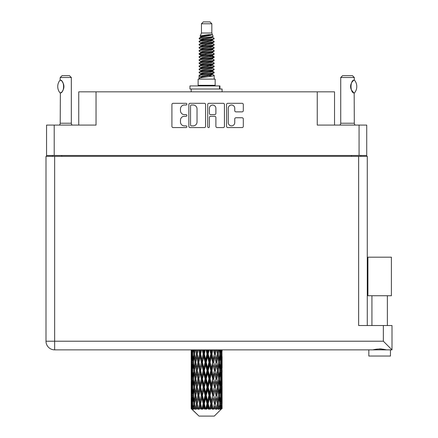 <?xml version="1.0" encoding="UTF-8"?>
<svg xmlns="http://www.w3.org/2000/svg" width="438" height="438" viewBox="0 0 438 438"><rect width="100%" height="100%" fill="white"/><g stroke="black" fill="none" stroke-linecap="round" stroke-linejoin="round"><path stroke-width="0.66" d="M228.264 122.635A3.247 3.247 0 0 0 231.51 125.876A3.247 3.247 0 0 0 234.752 122.635L234.752 118.961A1.215 1.215 0 0 1 235.967 117.751L242.094 117.751A1.215 1.215 0 0 1 243.304 118.961L243.304 126.363A1.215 1.215 0 0 1 242.094 127.573L227.776 127.573A1.215 1.215 0 0 1 226.566 126.363L226.566 104.529A1.215 1.215 0 0 1 227.776 103.313L242.094 103.313A1.215 1.215 0 0 1 243.304 104.529L243.304 110.655A1.215 1.215 0 0 1 242.094 111.865L235.967 111.865A1.215 1.215 0 0 1 234.752 110.655L234.752 108.257A3.247 3.247 0 0 0 231.51 105.016A3.247 3.247 0 0 0 228.264 108.257L228.264 122.635M208.554 127.573A0.849 0.849 0 0 0 209.402 126.724L209.402 117.51A1.215 1.215 0 0 1 210.618 116.294L214.68 116.294A1.215 1.215 0 0 1 215.89 117.51L215.89 126.363A1.215 1.215 0 0 0 217.106 127.573L223.232 127.573A1.215 1.215 0 0 0 224.442 126.363L224.442 104.529A1.215 1.215 0 0 0 223.232 103.313L208.915 103.313A1.215 1.215 0 0 0 207.705 104.529L207.705 126.724A0.849 0.849 0 0 0 208.554 127.573M366.732 156.35L366.732 125.082L366.732 155.485L46.554 155.485L46.554 125.082L46.554 156.35M205.581 126.363L205.581 104.529A1.215 1.215 0 0 0 204.371 103.313L190.054 103.313A1.215 1.215 0 0 0 188.844 104.529L188.844 126.363A1.215 1.215 0 0 0 190.054 127.573L204.371 127.573A1.215 1.215 0 0 0 205.581 126.363M184.354 105.016L186.024 105.016A0.849 0.849 0 0 0 186.873 104.167A0.849 0.849 0 0 0 186.024 103.313L173.136 103.313A1.215 1.215 0 0 0 171.92 104.529L171.92 126.363A1.215 1.215 0 0 0 173.136 127.573L186.024 127.573A0.849 0.849 0 0 0 186.873 126.724A0.849 0.849 0 0 0 186.024 125.876L184.354 125.876A3.882 3.882 0 0 1 180.472 121.994L180.472 120.176A3.882 3.882 0 0 1 184.354 116.294L186.024 116.294A0.849 0.849 0 0 0 186.873 115.446A0.849 0.849 0 0 0 186.024 114.597L184.354 114.597A3.882 3.882 0 0 1 180.472 110.715L180.472 108.898A3.882 3.882 0 0 1 184.354 105.016M46.554 125.082L96.042 125.082L96.042 91.843L334.539 91.843L334.539 125.082M317.243 91.843L317.243 125.082L366.732 125.082M78.741 125.082L78.741 91.843L96.042 91.843M52.483 156.35L52.483 155.485M191.39 105.016A0.849 0.849 0 0 0 190.541 105.865L190.541 125.027A0.849 0.849 0 0 0 191.39 125.876L193.147 125.876A3.882 3.882 0 0 0 197.029 121.994L197.029 108.898A3.882 3.882 0 0 0 193.147 105.016L191.39 105.016M215.89 108.317A3.247 3.247 0 0 0 212.649 105.076A3.247 3.247 0 0 0 209.402 108.317L209.402 113.382A1.215 1.215 0 0 0 210.618 114.597L214.68 114.597A1.215 1.215 0 0 0 215.89 113.382L215.89 108.317M360.803 155.485L360.803 156.35L360.803 155.485M379.647 295.738L367.904 295.738L367.904 257.183L391.386 257.183L391.386 295.738L379.647 295.738M374.079 349.694L375.678 349.332M390.461 349.863L390.461 356.045L368.834 356.045L368.834 349.863M54.646 156.35L54.646 341.213L383.354 341.213L383.354 325.522L392.005 325.522L392.005 349.863L54.646 349.863A8.651 8.651 0 0 1 45.995 341.213L45.995 156.35L367.29 156.35L367.29 325.522L367.29 156.35M383.354 325.522L358.64 325.522L358.64 156.35M379.647 348.845L381.728 348.987M385.216 349.694L386.453 349.863C381.925 348.736 377.386 348.736 372.837 349.863M383.354 341.213L392.005 349.863M367.904 295.738L367.904 257.183M391.386 295.738L391.386 257.183M60.121 92.998L60.121 92.998A9.948 9.948 0 0 1 60.115 80.083L60.378 80.083C64.638 80.597 64.643 92.495 60.378 92.998L60.209 123.231A2.469 2.469 0 0 1 59.371 125.082M60.209 123.231L71.328 123.231A2.469 2.469 0 0 0 72.166 125.082M71.328 123.231L71.328 77.51L60.209 77.51L60.115 80.083M60.209 77.51L62.059 75.654L69.478 75.654L71.328 77.51M60.378 80.083A7.66 7.66 0 0 1 60.789 80.368M60.948 80.488A7.66 7.66 0 0 1 61.462 80.926L61.342 80.811M62.382 81.944A7.66 7.66 0 0 1 63.335 83.62M63.51 84.08A7.66 7.66 0 0 1 63.915 86.543L63.51 84.085M63.614 88.679L63.915 86.565A7.66 7.66 0 0 1 63.51 89.007L63.526 88.958M63.335 89.467A7.66 7.66 0 0 1 62.393 91.126M61.462 92.161A7.66 7.66 0 0 1 60.953 92.593M60.794 92.714A7.66 7.66 0 0 1 60.378 92.998L60.789 92.719M63.335 83.614L63.187 83.286M63.116 83.127L62.393 81.961M61.282 80.762L60.964 80.499M201.453 23.756L211.833 23.756L209.977 21.9L203.309 21.9L201.453 23.756L201.453 33.02L200.139 36.195L201.223 36.951M211.833 23.756L211.833 33.02L201.453 33.02M215.167 79.114L198.118 79.114L198.118 85.295L215.167 85.295L215.167 79.114M200.155 85.295L200.155 85.914M213.131 85.295L213.131 85.914M212.019 34.651L202.493 36.568L199.317 38.183C199.224 37.12 209.966 35.971 212.019 34.651L208.789 34.651C204.02 35.193 201.135 35.708 200.139 36.195M199.317 38.183L199.295 38.905L201.223 40.044M211.833 33.02L213.016 36.398L210.793 37.34L202.493 38.883L200.779 39.655L201.02 39.935M213.147 36.195C213.788 37.093 198.841 37.914 199.104 38.692M213.968 38.183L214.182 38.692L213.607 38.692L213.968 38.183L212.266 37.06L212.507 37.34L210.793 38.111L201.02 40.148L199.104 41.391L199.295 41.999L201.02 43.028M210.798 71.317L214.182 72.286C214.647 73.316 198.638 74.345 199.104 75.374L199.104 75.763L200.779 76.727L200.779 77.362M212.063 70.934L212.507 71.323L210.793 72.095L202.493 73.639L199.104 75.374M214.182 72.286L213.99 72.889L210.793 74.411L202.493 75.955L200.779 76.727M214.182 72.675C214.647 73.704 198.638 74.734 199.104 75.763L199.104 79.114M214.182 75.374C214.647 76.404 198.638 77.438 199.104 78.468L202.493 76.727L210.793 75.183L212.507 74.411L212.266 74.132L214.182 75.374L214.182 79.114M213.607 38.692C210.985 39.59 198.644 40.493 199.104 41.391M199.104 41.78C198.638 40.75 214.647 39.721 214.182 38.692L210.793 40.427L202.493 41.971L200.779 42.743L200.779 43.515M210.798 39.655L214.182 41.391C214.647 42.42 198.638 43.455 199.104 44.484L199.295 45.087L201.223 46.22M212.266 40.148L212.507 40.427L210.793 41.199L202.493 42.743L199.104 44.484M214.182 41.391L213.99 41.999L212.266 43.028L202.493 45.059L200.779 45.837L201.02 46.116M214.182 41.78C214.647 42.809 198.638 43.838 199.104 44.868M212.266 43.236L214.182 44.484C214.647 45.514 198.638 46.543 199.104 47.572L199.295 48.175L201.223 49.308M212.507 42.743L212.507 43.515L210.793 44.287L202.493 45.837L199.104 47.572M214.182 44.484L213.99 45.087L212.266 46.116L202.493 48.153L200.779 48.925L201.02 49.204M214.182 44.868C214.647 45.897 198.638 46.926 199.104 47.956M212.507 45.837L212.507 46.609L214.182 47.572C214.647 48.602 198.638 49.631 199.104 50.66L199.295 51.262L201.02 52.292M212.507 46.609L210.793 47.381L202.493 48.925L199.104 50.66M214.182 47.572L213.99 48.175L212.266 49.204L202.493 51.241L200.779 52.012L200.779 52.784M214.182 47.956C214.647 48.985 198.638 50.02 199.104 51.049M212.063 49.308L214.182 50.66C214.647 51.689 198.638 52.719 199.104 53.748L199.295 54.356L201.223 55.489M212.266 49.417L212.507 49.697L210.793 50.469L202.493 52.012L199.104 53.748M214.182 50.66L213.99 51.262L212.266 52.292L202.493 54.328L200.779 55.1L201.02 55.385M214.182 51.049C214.647 52.078 198.638 53.108 199.104 54.137M212.266 52.505L214.182 53.748C214.647 54.777 198.638 55.812 199.104 56.841L199.295 57.444L201.223 58.577M212.507 52.012L212.507 52.784L210.793 53.556L202.493 55.1L199.104 56.841M214.182 53.748L213.99 54.356L212.266 55.385L202.493 57.422L200.779 58.194L201.02 58.473M214.182 54.137C214.647 55.166 198.638 56.195 199.104 57.225M212.063 55.489L214.182 56.841C214.647 57.871 198.638 58.9 199.104 59.929L199.295 60.532L201.02 61.561M212.266 55.593L212.507 55.872L210.793 56.644L202.493 58.194L199.104 59.929M214.182 56.841L213.99 57.444L212.266 58.473L202.493 60.51L200.779 61.282L200.779 62.054M214.182 57.225C214.647 58.254 198.638 59.283 199.104 60.318M212.266 58.681L214.182 59.929C214.647 60.959 198.638 61.988 199.104 63.017L199.295 63.62L202.487 64.37M212.507 58.194L212.507 58.966L210.793 59.738L202.493 61.282L199.104 63.017M214.182 59.929L213.99 60.532L212.266 61.561L202.493 63.598L200.779 64.37L201.223 64.758M214.182 60.318C214.647 61.347 198.638 62.377 199.104 63.406M212.063 61.665L214.182 63.017C214.647 64.047 198.638 65.076 199.104 66.105L199.295 66.713L201.02 67.742M212.266 61.774L212.507 62.054L210.793 62.826L202.493 64.37L199.104 66.105M214.182 63.017L213.99 63.62L212.266 64.649L202.493 66.685L200.779 67.457L200.779 68.229M214.182 63.406C214.647 64.435 198.638 65.465 199.104 66.494M210.798 64.37L214.182 66.105C214.647 67.14 198.638 68.169 199.104 69.199L199.295 69.801L201.02 70.83M212.266 64.862L212.507 65.142L210.793 65.914L202.493 67.457L199.104 69.199M214.182 66.105L213.99 66.713L212.266 67.742L202.493 69.779L200.779 70.551L200.779 71.323M214.182 66.494C214.647 67.523 198.638 68.552 199.104 69.582M212.266 67.95L214.182 69.199C214.647 70.228 198.638 71.257 199.104 72.286L199.295 72.889L201.223 74.022M212.507 67.457L212.507 68.229L210.793 69.001L202.493 70.551L199.104 72.286M214.182 69.199L213.99 69.801L212.266 70.83L202.493 72.867L200.779 73.639L201.02 73.918M214.182 69.582C214.647 70.611 198.638 71.646 199.104 72.675M201.6 39.124L203.55 39.431M200.976 39.398L202.487 39.655M209.731 40.652L211.685 40.958M201.6 45.306L203.55 45.612M210.798 46.603L212.31 46.861M200.976 45.579L202.487 45.837M209.731 46.828L211.685 47.134M201.6 48.394L203.55 48.7M210.798 49.697L212.31 49.948M200.976 48.667L202.487 48.925M199.257 53.945L203.55 54.881M210.798 55.872L212.31 56.13M200.976 54.849L202.487 55.106M209.731 56.097L214.029 57.033M210.798 62.054L212.31 62.305M201.6 63.838L203.55 64.145M210.798 65.142L212.31 65.399M209.731 65.366L211.685 65.673M209.731 71.542L211.685 71.848M201.6 73.108L203.55 73.414M210.798 74.411L212.31 74.663M200.976 73.381L202.487 73.639M209.731 74.635L211.685 74.942M222.088 406.261L222.077 408.687L222.044 406.086M222.088 389.71L222.088 401.099L222.077 387.126L221.967 392.809L221.743 387.126L221.967 381.427L222.077 387.126M222.077 370.564L221.967 376.258L221.743 370.564L221.967 364.865L222.088 384.537L222.033 378.837L221.354 378.837M222.088 356.587L222.088 367.975L221.918 349.863M222.088 349.863L222.088 351.418L222.082 349.863M214.286 416.1L221.737 408.687L214.286 416.1L199 416.1L191.258 408.687L191.318 406.261L191.395 408.687L192.145 409.306L191.641 408.687L191.406 403.677L191.68 397.989L192.068 403.677L191.641 408.687M196.339 370.564L195.381 376.258L194.51 370.564L195.381 364.865L196.339 370.564L197.193 370.564L196.799 373.154L197.861 378.837L196.799 384.537L195.808 378.837L197.193 370.564L195.808 362.286L196.799 356.587L197.861 362.286L196.799 367.975L196.158 364.356M196.339 387.126L195.381 392.809L194.51 387.126L195.381 381.427L196.339 387.126L197.193 387.126L196.158 393.329L196.799 389.71L197.861 395.399L196.799 401.099L195.808 395.399L197.193 387.126L196.158 380.907M191.198 359.702L191.198 349.863L191.242 359.877M191.368 349.863L191.318 351.418L191.275 349.863M191.483 352.092L191.318 351.418M191.253 354.003L191.932 354.003M191.209 362.286L191.318 356.587L191.543 362.286L191.318 367.975L191.209 362.286L191.209 378.837L191.318 373.154L191.543 378.837L191.318 384.537L191.209 378.837M191.778 349.863L192.068 354.003L191.68 359.702L191.598 349.863M192.419 349.863L192.282 351.418L192.151 349.863M192.621 352.908L192.282 351.418M192.068 354.003L192.857 354.003M191.948 360.808L191.68 359.702M191.483 355.908L191.318 356.587M191.543 362.286L192.282 362.286M191.253 370.564L191.932 370.564M191.483 368.654L191.318 367.975M191.406 370.564L191.68 364.865L192.068 370.564L191.68 376.258L191.406 370.564M191.844 362.286L192.282 356.587L192.824 362.286L192.282 367.975L191.844 362.286M193.284 349.863L193.799 354.003L193.109 359.702L192.517 354.003L192.934 349.863M194.362 349.863L194.149 351.418L193.935 349.863M193.799 354.003L194.647 354.003L194.144 351.418M193.497 361.547L193.109 359.702M192.621 355.092L192.282 356.587M192.824 362.286L193.651 362.286M192.621 369.469L192.282 367.975M191.948 363.764L191.68 364.865M192.068 370.564L192.857 370.564M191.483 372.475L191.318 373.154M191.543 378.837L192.282 378.837M191.948 377.364L191.68 376.258M191.242 381.246L191.209 395.399L191.318 389.71L191.543 395.399L191.318 401.099L191.209 395.399M191.253 387.126L191.932 387.126M191.483 385.216L191.318 384.537M191.844 378.837L192.282 373.154L192.824 378.837L192.282 384.537L191.844 378.837M192.517 370.564L193.109 364.865L193.799 370.564L193.109 376.258L192.517 370.564M193.41 362.286L194.144 356.587L194.976 362.286L194.144 367.975L193.41 362.286M195.633 349.863L196.339 354.003L195.381 359.702L194.51 354.003L195.134 349.863M197.078 349.863L196.799 351.418L196.52 349.863M196.339 354.003L197.193 354.003L196.492 349.863M198.677 349.863L199.52 354.003L198.365 359.702L196.799 351.418M194.976 362.286L195.835 362.286L195.381 359.702M194.647 354.003L194.144 356.587M193.799 370.564L194.647 370.564L194.144 367.975M193.497 363.025L193.109 364.865M193.497 378.098L193.109 376.258M192.621 371.659L192.282 373.154M192.824 378.837L193.651 378.837M191.406 387.126L191.68 381.427L192.068 387.126L191.68 392.809L191.406 387.126M191.948 380.315L191.68 381.427M192.068 387.126L192.857 387.126M192.621 386.031L192.282 384.537M191.483 389.032L191.318 389.71M191.543 395.399L192.282 395.399M191.948 393.921L191.68 392.809M191.242 397.813L191.258 408.687M191.253 403.677L191.932 403.677M191.483 401.777L191.318 401.099M192.517 387.126L193.109 381.427L193.799 387.126L193.109 392.809L192.517 387.126M193.41 378.837L194.144 373.154L194.976 378.837L194.144 384.537L193.41 378.837M197.27 354.003L198.064 349.863M200.396 349.863L200.067 351.418L199.739 349.863M199.52 354.003L200.33 354.003L199.498 349.863M202.219 349.863L203.155 354.003L201.869 359.702L200.62 354.003L200.33 354.003L200.067 351.418M197.861 362.286L198.699 362.286L197.193 354.003L196.799 356.587M198.885 362.286L200.067 356.587L201.299 362.286L200.067 367.975L198.365 359.702M197.27 370.564L196.799 367.975L197.193 370.564L198.699 362.286L198.365 364.865L199.52 370.564L198.365 376.258L197.27 370.564L198.365 364.865M195.835 362.286L195.381 364.865M194.976 378.837L195.835 378.837L195.381 376.258M194.647 370.564L194.144 373.154M193.799 387.126L194.647 387.126L194.144 384.537M193.497 379.582L193.109 381.427M191.844 395.399L192.282 389.71L192.824 395.399L192.282 401.099L191.844 395.399M192.621 388.221L192.282 389.71M192.824 395.399L193.651 395.399M193.497 394.66L193.109 392.809M191.948 396.877L191.68 397.989M192.068 403.677L192.857 403.677M192.621 402.588L192.282 401.099M221.989 408.687L221.967 397.989L222.077 408.687M221.409 408.687L221.946 408.687M191.483 405.588L191.318 406.261M193.41 395.399L194.144 389.71L194.976 395.399L194.144 401.099L193.41 395.399M200.62 354.003L201.524 349.863M204.108 349.863L203.747 351.418L203.391 349.863M191.724 408.687L192.441 409.306L192.079 408.687L192.282 406.261L192.501 408.687L193.372 409.306L192.517 403.677L193.109 397.989L193.799 403.677L193.185 408.687L193.946 409.306L194.144 406.261L194.488 408.687L195.43 409.306L194.51 403.677L195.381 397.989L196.339 403.677L195.496 408.687L196.251 409.306L196.799 406.261L197.242 408.687L198.2 409.306L197.27 403.677L198.365 397.989L199.52 403.677L198.502 408.687L199.208 409.306L200.067 406.261L200.582 408.687L201.496 409.306L201.715 408.687L200.62 403.677L201.869 397.989L203.155 403.677L202.022 408.687L202.63 409.306L203.194 408.687L203.747 406.261L204.305 408.687L205.115 409.306L205.51 408.687L204.343 403.677L205.674 397.989L207.004 403.677L205.833 408.687L206.309 409.306L207.048 408.687L207.612 406.261L208.176 408.687L208.833 409.306L209.38 408.687L208.214 403.677L209.539 397.989L210.837 403.677L209.698 408.687L210.005 409.306L210.875 408.687L211.417 406.261L211.954 408.687L212.408 409.306L213.071 408.687L211.987 403.677L213.218 397.989L214.401 403.677L213.492 409.306L214.434 408.687L214.921 406.261L215.627 409.306L216.367 408.687L215.425 403.677L216.487 397.989L217.478 403.677L216.547 409.306L217.505 408.687L217.905 406.261L218.277 409.306L219.044 408.687L218.31 403.677L219.137 397.989L219.876 403.677L218.984 409.306L219.898 408.687L220.177 406.261L220.199 409.306L220.944 408.687L220.462 403.677L221.004 397.989L221.442 403.677L221.064 408.687L220.637 409.306L221.453 408.687L221.606 406.261L221.737 408.687L221.453 408.687M191.395 408.687L199 416.1M220.445 408.687L219.898 408.687M218.283 408.687L217.505 408.687M215.392 408.687L214.434 408.687M213.366 408.687L213.071 408.687M211.954 408.687L210.875 408.687M209.698 408.687L209.38 408.687M208.176 408.687L207.048 408.687M205.833 408.687L205.51 408.687M204.305 408.687L203.194 408.687M202.022 408.687L201.715 408.687M200.582 408.687L199.558 408.687M198.502 408.687L198.228 408.687M197.242 408.687L196.366 408.687M194.488 408.687L193.82 408.687M192.501 408.687L192.079 408.687M203.155 354.003L203.862 354.003L202.953 349.863M206.035 349.863L207.004 354.003L205.674 359.702L204.343 354.003L203.862 354.003L203.747 351.418M201.299 362.286L202.06 362.286L200.33 354.003L200.067 356.587M202.449 362.286L203.747 356.587L205.066 362.286L203.747 367.975L202.449 362.286L202.06 362.286L201.869 359.702M199.52 370.564L200.33 370.564L198.699 362.286L201.184 349.863M200.62 370.564L201.869 364.865L203.155 370.564L201.869 376.258L200.62 370.564L200.33 370.564L200.067 367.975M197.861 378.837L198.699 378.837L197.193 370.564L196.158 376.773M198.885 378.837L200.067 373.154L201.299 378.837L200.067 384.537L198.365 376.258M197.27 387.126L198.365 381.427L199.52 387.126L198.365 392.809L196.799 384.537M195.835 378.837L195.381 381.427M194.976 395.399L195.835 395.399L195.381 392.809M194.647 387.126L194.144 389.71M193.497 396.144L193.109 397.989M193.799 403.677L194.647 403.677L194.144 401.099M192.621 404.772L192.282 406.261M204.343 354.003L205.312 349.863M207.979 349.863L207.612 351.418L207.245 349.863M207.004 354.003L207.574 354.003L206.643 349.863M209.895 349.863L210.837 354.003L209.539 359.702L208.214 354.003L207.574 354.003L207.612 351.418M205.066 362.286L205.712 362.286L203.862 354.003L203.747 356.587M206.276 362.286L207.612 356.587L208.937 362.286L207.612 367.975L206.276 362.286L205.712 362.286L205.674 359.702M203.155 370.564L203.862 370.564L202.06 362.286L201.869 364.865M204.343 370.564L205.674 364.865L207.004 370.564L205.674 376.258L204.343 370.564L203.862 370.564L203.747 367.975M201.299 378.837L202.06 378.837L200.33 370.564L200.067 373.154M202.449 378.837L203.747 373.154L205.066 378.837L203.747 384.537L202.449 378.837L202.06 378.837L201.869 376.258M199.52 387.126L200.33 387.126L198.699 378.837L198.365 381.427M200.62 387.126L201.869 381.427L203.155 387.126L201.869 392.809L200.62 387.126L200.33 387.126L200.067 384.537M197.861 395.399L198.699 395.399L197.193 387.126L204.787 349.863M198.885 395.399L200.067 389.71L201.299 395.399L200.067 401.099L198.365 392.809M196.339 403.677L197.193 403.677L196.158 397.474M197.27 403.677L196.799 401.099M195.835 395.399L195.381 397.989M194.647 403.677L194.144 406.261M208.214 354.003L209.178 349.863M211.762 349.863L211.417 351.418L211.067 349.863M210.837 354.003L211.226 354.003L210.328 349.863M213.547 349.863L214.401 354.003L213.218 359.702L211.987 354.003L211.226 354.003L211.417 351.418M208.937 362.286L209.419 362.286L207.574 354.003L207.612 356.587M210.131 362.286L211.417 356.587L212.665 362.286L211.417 367.975L210.131 362.286L209.419 362.286L209.539 359.702M207.004 370.564L207.574 370.564L205.712 362.286L205.674 364.865M208.214 370.564L209.539 364.865L210.837 370.564L209.539 376.258L208.214 370.564L207.574 370.564L207.612 367.975M205.066 378.837L205.712 378.837L203.862 370.564L203.747 373.154M206.276 378.837L207.612 373.154L208.937 378.837L207.612 384.537L206.276 378.837L205.712 378.837L205.674 376.258M203.155 387.126L203.862 387.126L202.06 378.837L201.869 381.427M204.343 387.126L205.674 381.427L207.004 387.126L205.674 392.809L204.343 387.126L203.862 387.126L203.747 384.537M201.299 395.399L202.06 395.399L200.33 387.126L200.067 389.71M202.449 395.399L203.747 389.71L205.066 395.399L203.747 401.099L202.449 395.399L202.06 395.399L201.869 392.809M199.52 403.677L200.33 403.677L198.699 395.399L198.365 397.989M200.62 403.677L200.33 403.677L200.067 401.099M198.2 409.306L197.193 403.677L196.799 406.261M211.987 354.003L212.89 349.863M215.228 349.863L214.921 351.418L214.609 349.863M214.401 354.003L213.788 349.863M216.766 349.863L217.478 354.003L216.487 359.702L215.425 354.003L214.587 354.003L214.921 351.418M212.665 362.286L212.956 362.286L211.226 354.003L211.417 356.587M213.76 362.286L214.921 356.587L216.016 362.286L214.921 367.975L213.76 362.286L212.956 362.286L213.218 359.702M210.837 370.564L211.226 370.564L209.419 362.286L209.539 364.865M211.987 370.564L213.218 364.865L214.401 370.564L213.218 376.258L211.987 370.564L211.226 370.564L211.417 367.975M208.937 378.837L209.419 378.837L207.574 370.564L207.612 373.154M210.131 378.837L211.417 373.154L212.665 378.837L211.417 384.537L210.131 378.837L209.419 378.837L209.539 376.258M207.004 387.126L207.574 387.126L205.712 378.837L205.674 381.427M208.214 387.126L209.539 381.427L210.837 387.126L209.539 392.809L208.214 387.126L207.574 387.126L207.612 384.537M205.066 395.399L205.712 395.399L203.862 387.126L203.747 389.71M206.276 395.399L207.612 389.71L208.937 395.399L207.612 401.099L206.276 395.399L205.712 395.399L205.674 392.809M203.155 403.677L203.862 403.677L202.06 395.399L201.869 397.989M204.343 403.677L203.862 403.677L203.747 401.099M201.496 409.306L200.33 403.677L200.067 406.261M215.425 354.003L216.208 349.863M218.151 349.863L217.905 351.418L217.648 349.863M217.128 351.933L216.794 349.863M219.35 349.863L219.876 354.003L219.137 359.702L218.31 354.003L217.451 354.003L217.905 351.418M216.016 362.286L214.921 356.587M216.947 362.286L217.905 356.587L218.776 362.286L217.905 367.975L216.947 362.286L216.093 362.286L216.487 359.702M214.401 370.564L213.218 364.865M215.425 370.564L216.487 364.865L217.478 370.564L216.487 376.258L215.425 370.564L214.587 370.564L214.921 367.975M212.665 378.837L212.956 378.837L211.226 370.564L211.417 373.154M213.76 378.837L214.921 373.154L216.016 378.837L214.921 384.537L213.76 378.837L212.956 378.837L213.218 376.258M210.837 387.126L211.226 387.126L209.419 378.837L209.539 381.427M211.987 387.126L213.218 381.427L214.401 387.126L213.218 392.809L211.987 387.126L211.226 387.126L211.417 384.537M208.937 395.399L209.419 395.399L207.574 387.126L207.612 389.71M210.131 395.399L211.417 389.71L212.665 395.399L211.417 401.099L210.131 395.399L209.419 395.399L209.539 392.809M207.004 403.677L207.574 403.677L205.712 395.399L205.674 397.989M208.214 403.677L207.574 403.677L207.612 401.099M205.115 409.306L203.862 403.677L203.747 406.261M218.31 354.003L218.923 349.863M220.352 349.863L220.177 351.418L219.996 349.863M219.788 353.258L220.177 351.418M219.487 362.286L220.177 356.587L220.768 362.286L220.177 367.975L219.487 362.286L218.639 362.286L219.137 359.702M217.451 354.003L217.905 356.587M217.128 368.489L216.487 364.865M218.31 370.564L219.137 364.865L219.876 370.564L219.137 376.258L218.31 370.564L217.451 370.564L217.905 367.975M216.016 378.837L214.921 373.154M216.947 378.837L217.905 373.154L218.776 378.837L217.905 384.537L216.947 378.837L216.093 378.837L216.487 376.258M214.401 387.126L213.218 381.427M215.425 387.126L216.487 381.427L217.478 387.126L216.487 392.809L215.425 387.126L214.587 387.126L214.921 384.537M212.665 395.399L212.956 395.399L211.226 387.126L211.417 389.71M213.76 395.399L214.921 389.71L216.016 395.399L214.921 401.099L213.76 395.399L212.956 395.399L213.218 392.809M210.837 403.677L211.226 403.677L209.419 395.399L209.539 397.989M211.987 403.677L211.226 403.677L211.417 401.099M208.833 409.306L207.574 403.677L207.612 406.261M221.135 349.863L221.442 354.003L221.004 359.702L220.462 354.003L220.867 349.863M221.688 349.863L221.606 351.418L221.508 349.863M221.338 352.524L221.606 351.418M220.462 354.003L219.635 354.003M220.664 361.191L221.004 359.702M219.788 354.742L220.177 356.587M219.788 369.82L220.177 367.975M218.639 362.286L219.137 364.865M219.487 378.837L220.177 373.154L220.768 378.837L220.177 384.537L219.487 378.837L218.639 378.837L219.137 376.258M217.451 370.564L217.905 373.154M217.128 385.057L216.487 381.427M218.31 387.126L219.137 381.427L219.876 387.126L219.137 392.809L218.31 387.126L217.451 387.126L217.905 384.537M216.016 395.399L214.921 389.71M216.947 395.399L217.905 389.71L218.776 395.399L217.905 401.099L216.947 395.399L216.093 395.399L216.487 392.809M214.401 403.677L213.218 397.989M215.425 403.677L214.587 403.677L214.921 401.099M212.408 409.306L211.226 403.677L211.417 406.261M220.462 370.564L221.004 364.865L221.442 370.564L221.004 376.258L220.462 370.564L219.635 370.564M221.217 362.286L221.606 356.587L221.606 367.975L221.217 362.286L220.429 362.286M222.011 349.863L222.088 351.418M221.743 354.003L221.004 354.003M221.798 360.381L221.967 359.702M221.338 355.481L221.606 356.587M221.338 369.081L221.606 367.975M220.664 363.381L221.004 364.865M220.664 377.748L221.004 376.258M219.788 371.304L220.177 373.154M219.788 386.387L220.177 384.537M218.639 378.837L219.137 381.427M219.487 395.399L220.177 389.71L220.768 395.399L220.177 401.099L219.487 395.399L218.639 395.399L219.137 392.809M217.451 387.126L217.905 389.71M217.128 401.613L216.487 397.989M218.31 403.677L217.451 403.677L217.905 401.099M215.627 409.306L214.921 406.261M220.462 387.126L221.004 381.427L221.442 387.126L221.004 392.809L220.462 387.126L219.635 387.126M221.217 378.837L221.606 373.154L221.606 384.537L221.217 378.837L220.429 378.837M222.033 362.286L221.354 362.286M221.798 364.192L221.967 364.865M221.743 370.564L221.004 370.564M221.798 376.937L221.967 376.258M221.338 372.043L221.606 373.154M221.338 385.648L221.606 384.537M220.664 379.932L221.004 381.427M220.664 394.304L221.004 392.809M219.788 387.865L220.177 389.71M219.788 402.938L220.177 401.099M218.639 395.399L219.137 397.989M217.451 403.677L217.905 406.261M221.217 395.399L221.606 389.71L221.606 401.099L221.217 395.399L220.429 395.399M221.798 380.748L221.967 381.427M221.743 387.126L221.004 387.126M221.798 393.488L221.967 392.809M221.338 388.605L221.606 389.71M221.338 402.204L221.606 401.099M220.664 396.494L221.004 397.989M220.462 403.677L219.635 403.677M219.788 404.416L220.177 406.261M222.033 395.399L221.354 395.399M222.077 403.677L222.088 401.099M221.798 397.31L221.967 397.989M221.743 403.677L221.004 403.677M221.338 405.155L221.606 406.261M208.789 34.651L202.493 35.796L200.779 36.568L201.02 36.847M212.31 64.118L212.266 64.649M206.643 75.183L211.685 76.196M204.398 44.676L206.643 45.059M201.02 74.132L200.779 74.411L200.779 73.639M206.643 41.199L208.888 41.588M212.31 54.849L212.507 55.872M206.643 65.914L208.888 66.302M204.398 53.945L206.643 54.328M201.02 64.862L200.779 65.142L200.779 64.37M210.798 73.639L212.266 74.132M216.547 409.306L217.128 405.747M213.492 409.306L217.128 389.196M210.005 409.306L217.128 372.634M206.309 409.306L212.956 378.837L217.128 356.072M202.63 409.306L211.226 370.564L215.359 349.863M199.208 409.306L212.101 349.863M196.251 409.306L200.33 387.126L208.504 349.863M196.158 360.217L197.927 349.863M189.961 89.002L189.961 85.914L219.925 85.914L219.925 89.002L189.961 89.002M222.088 91.843L222.088 89.002L219.925 89.002M191.198 89.002L191.198 91.843M339.883 125.082A2.469 2.469 0 0 0 340.72 123.231L354.315 123.231A2.469 2.469 0 0 0 355.152 125.082M340.72 123.231L340.72 77.51L354.315 77.51L354.315 79.979L353.816 80.307M353.159 80.833L352.398 81.621M351.533 82.886L351.238 83.499M350.92 84.364L350.608 86.538L351.057 89.128A7.66 7.66 0 0 1 351.057 83.948M351.435 90.014L353.707 92.697M354.315 123.231L354.172 93.02A7.66 7.66 0 0 1 351.238 89.593M340.72 77.51L342.576 75.654L352.459 75.654L354.315 77.51M354.386 80.061A9.948 9.948 0 0 1 354.386 93.02L354.172 93.02C349.967 92.971 349.962 80.11 354.178 80.061A7.66 7.66 0 0 0 353.795 80.324M351.232 83.505A7.66 7.66 0 0 1 353.395 80.63M54.213 125.082L54.213 155.485M359.072 155.485L359.072 125.082M351.533 156.35L351.533 155.485M61.753 155.485L61.753 156.35M45.995 341.213A8.651 8.651 0 0 0 54.646 349.863L54.646 341.213L45.995 341.213M219.498 89.002L219.498 85.914M387.367 295.738L387.367 325.522M371.922 295.738L371.922 325.522M191.198 364.865L191.198 376.258M191.198 381.427L191.198 392.809M191.198 397.989L191.198 408.687M200.779 36.568L200.779 37.34M212.507 39.655L212.507 40.427M200.779 48.925L200.779 49.697M200.779 55.1L200.779 55.872M212.507 64.37L212.507 65.142M212.507 70.551L212.507 71.323M212.266 71.038L213.99 72.067M199.295 63.62L201.02 64.649M212.507 36.568L212.507 37.34M200.779 39.655L200.779 40.427M200.779 45.837L200.779 46.609M212.507 48.925L212.507 49.697M200.779 58.194L200.779 58.966M212.507 61.282L212.507 62.054M212.507 73.639L212.507 74.411"/></g></svg>
